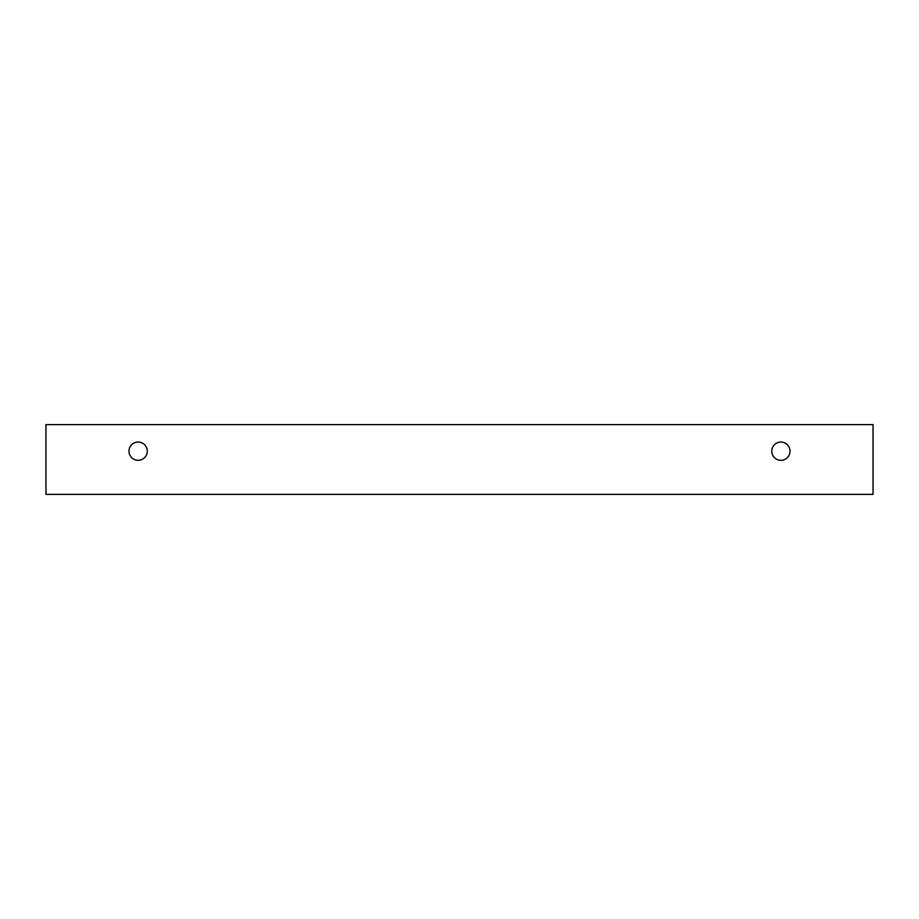 <?xml version="1.0" encoding="UTF-8"?>
<svg xmlns="http://www.w3.org/2000/svg" width="919" height="919" viewBox="0 0 919 919"><rect width="100%" height="100%" fill="white"/><g stroke="black" fill="none" stroke-linecap="round" stroke-linejoin="round"><path stroke-width="0.69" stroke-dasharray="4.59 3.45" d="M780.874 460.327A9.133 9.133 0 0 0 790.007 451.195A9.133 9.133 0 0 0 780.874 442.062A9.133 9.133 0 0 0 771.742 451.195A9.133 9.133 0 0 0 780.874 460.327M147.258 451.195A9.133 9.133 0 0 0 138.126 442.062A9.133 9.133 0 0 0 128.993 451.195A9.133 9.133 0 0 0 138.126 460.327A9.133 9.133 0 0 0 147.258 451.195M873.05 424.624L45.95 424.624L45.95 494.376L873.05 494.376L873.05 424.624"/><path stroke-width="1.38" d="M780.874 460.327A9.133 9.133 0 0 1 772.959 446.634A9.133 9.133 0 0 1 788.789 446.634A9.133 9.133 0 0 1 780.874 460.327M873.05 494.376L873.05 424.624L45.95 424.624L45.95 494.376L873.05 494.376M138.126 460.327A9.133 9.133 0 0 1 130.211 446.634A9.133 9.133 0 0 1 146.041 446.634A9.133 9.133 0 0 1 138.126 460.327"/></g></svg>
